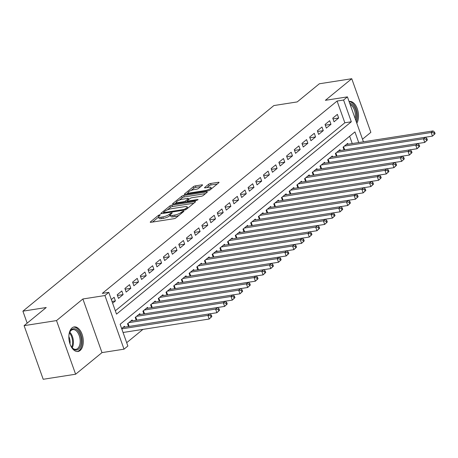 <?xml version="1.0" encoding="UTF-8"?>
<svg xmlns="http://www.w3.org/2000/svg" width="458" height="458" viewBox="0 0 458 458"><rect width="100%" height="100%" fill="white"/><g stroke="black" fill="none" stroke-linecap="round" stroke-linejoin="round"><path stroke-width="0.69" d="M159.888 214.733L158.468 215.306L150.436 221.878A1.563 0.406 -19.6 0 0 150.235 222.204A1.563 0.406 -19.6 0 0 150.957 222.302L173.863 218.724A1.563 0.406 -19.6 0 0 175.889 217.905L183.921 211.327L183.561 211.029L181.099 212.455A5.004 1.305 -19.6 0 1 174.607 215.071L172.7 215.369A5.004 1.305 -19.6 0 1 170.399 215.071A5.004 1.305 -19.6 0 1 171.046 214.029L172.225 212.947L171.721 212.878L169.265 214.304A5.004 1.305 -19.6 0 1 162.773 216.92L160.861 217.218A5.004 1.305 -19.6 0 1 158.565 216.92A5.004 1.305 -19.6 0 1 159.212 215.878L160.392 214.796L159.888 214.733M72.049 327.894A12.429 7.053 81.1 0 0 69.502 342.246A12.429 7.053 81.1 0 0 77.997 351.486A12.429 7.053 81.1 0 0 80.104 350.507A12.429 7.053 81.1 0 0 82.646 336.155A12.429 7.053 81.1 0 0 74.156 326.92A12.429 7.053 81.1 0 0 72.049 327.894M202.367 185.284A1.563 0.406 -19.6 0 0 202.568 184.958A1.563 0.406 -19.6 0 0 201.852 184.866L195.423 185.868A1.563 0.406 -19.6 0 0 193.396 186.687L184.482 193.992A1.563 0.406 -19.6 0 0 184.276 194.318A1.563 0.406 -19.6 0 0 184.998 194.415L207.903 190.831A1.563 0.406 -19.6 0 0 209.936 190.013L218.85 182.708A1.563 0.406 -19.6 0 0 219.05 182.381A1.563 0.406 -19.6 0 0 218.334 182.29L210.571 183.503A1.563 0.406 -19.6 0 0 208.539 184.322L204.726 187.448A1.563 0.406 -19.6 0 0 204.526 187.774A1.563 0.406 -19.6 0 0 205.241 187.866L209.094 187.265A4.185 1.088 -19.6 0 1 211.012 187.517A4.185 1.088 -19.6 0 1 209.186 189.2A4.185 1.088 -19.6 0 1 205.047 190.58L189.967 192.933A4.185 1.088 -19.6 0 1 188.049 192.681A4.185 1.088 -19.6 0 1 189.875 191.003A4.185 1.088 -19.6 0 1 194.009 189.623L196.522 189.228A1.563 0.406 -19.6 0 0 198.554 188.41L202.367 185.284M115.336 310.799L344.84 122.784L337.094 101.041L343.58 100.027L347.427 96.873L363.429 141.814M24.102 325.649L56.517 320.583L75.616 374.22L43.201 379.281L24.102 325.649L46.235 307.518L22.9 311.165L273.867 105.563L297.208 101.916L319.34 83.78L351.755 78.719L325.386 100.319L347.427 96.873M75.616 374.22L101.985 352.614L82.887 298.982L56.517 320.583M82.887 298.982L104.928 295.536L108.775 292.381L116.521 314.125L351.32 121.771L343.58 100.027M337.094 101.041L102.294 293.395L108.775 292.381M171.922 205.121A1.563 0.406 -19.6 0 0 169.895 205.94L160.981 213.245A1.563 0.406 -19.6 0 0 160.781 213.571A1.563 0.406 -19.6 0 0 161.497 213.663L184.402 210.085A1.563 0.406 -19.6 0 0 186.435 209.266L195.348 201.961A1.563 0.406 -19.6 0 0 195.549 201.635A1.563 0.406 -19.6 0 0 194.833 201.543L171.922 205.121L172.443 206.569A1.563 0.406 -19.6 0 0 170.41 207.388L167.347 209.901M172.729 203.621L181.649 196.316A1.563 0.406 -19.6 0 1 183.675 195.497L206.581 191.913A1.563 0.406 -19.6 0 1 207.302 192.011A1.563 0.406 -19.6 0 1 207.102 192.337L203.283 195.463A1.563 0.406 -19.6 0 1 201.257 196.282L191.965 197.73A1.563 0.406 -19.6 0 0 189.938 198.549L187.402 200.621A1.563 0.406 -19.6 0 0 187.202 200.947A1.563 0.406 -19.6 0 0 187.923 201.045L197.593 199.533L198.096 199.596L196.534 200.398L173.244 204.039A1.563 0.406 -19.6 0 1 172.529 203.947A1.563 0.406 -19.6 0 1 172.729 203.621L172.889 204.068M362.496 139.198L370.854 132.351L351.755 78.719M112.622 303.19L115.41 300.906L114.116 297.282L111.334 299.566M121.817 290.979L117.196 294.763L118.49 298.387L123.11 294.603L121.817 290.979M129.517 284.67L124.897 288.454L126.185 292.078L130.805 288.294L129.517 284.67M137.217 278.367L132.597 282.151L133.885 285.775L138.505 281.991L137.217 278.367M144.911 272.058L140.291 275.842L141.585 279.466L146.205 275.682L144.911 272.058M152.611 265.749L147.991 269.533L149.285 273.157L153.899 269.373L152.611 265.749M160.311 259.446L155.691 263.23L156.98 266.854L161.6 263.069L160.311 259.446M168.006 253.137L163.391 256.921L164.68 260.545L169.3 256.761L168.006 253.137M175.706 246.828L171.086 250.612L172.38 254.236L176.994 250.452L175.706 246.828M183.406 240.524L178.786 244.309L180.074 247.933L184.694 244.148L183.406 240.524M191.101 234.215L186.486 238L187.774 241.624L192.394 237.839L191.101 234.215M198.801 227.912L194.181 231.691L195.474 235.32L200.094 231.536L198.801 227.912M206.501 221.603L201.881 225.388L203.169 229.011L207.789 225.227L206.501 221.603M214.201 215.294L209.581 219.079L210.869 222.703L215.489 218.918L214.201 215.294M221.895 208.991L217.275 212.775L218.569 216.399L223.189 212.615L221.895 208.991M229.595 202.682L224.975 206.466L226.269 210.09L230.884 206.306L229.595 202.682M237.296 196.373L232.675 200.157L233.964 203.781L238.584 199.997L237.296 196.373M244.99 190.07L240.376 193.854L241.664 197.478L246.284 193.694L244.99 190.07M252.69 183.761L248.07 187.545L249.364 191.169L253.984 187.385L252.69 183.761M260.39 177.458L255.77 181.236L257.058 184.86L261.678 181.082L260.39 177.458M268.09 171.149L263.47 174.933L264.758 178.557L269.378 174.773L268.09 171.149M275.785 164.84L271.165 168.624L272.458 172.248L277.079 168.464L275.785 164.84M283.485 158.537L278.865 162.321L280.159 165.945L284.773 162.161L283.485 158.537M291.185 152.228L286.565 156.012L287.853 159.636L292.473 155.852L291.185 152.228M298.879 145.919L294.265 149.703L295.553 153.327L300.173 149.543L298.879 145.919M306.579 139.616L301.959 143.4L303.253 147.024L307.868 143.239L306.579 139.616M314.28 133.307L309.66 137.091L310.948 140.715L315.568 136.931L314.28 133.307M321.974 127.003L317.36 130.782L318.648 134.406L323.268 130.627L321.974 127.003M329.674 120.694L325.054 124.479L326.348 128.103L330.968 124.318L329.674 120.694M334.042 121.794L338.662 118.009L337.374 114.386L332.754 118.17L334.042 121.794M126.689 342.693L142.936 329.382M352.236 143.56L349.637 136.255M124.742 327.121L124.444 326.273L121.656 328.558M128.509 326.531L127.524 323.754L132.139 319.97L132.442 320.818M136.209 320.228L135.219 317.446L139.839 313.661L140.142 314.509M143.909 313.919L142.919 311.142L147.539 307.358L147.837 308.2M151.609 307.616L150.619 304.833L155.233 301.049L155.537 301.896M159.304 301.307L158.313 298.524L162.934 294.74L163.237 295.587M167.004 294.998L166.014 292.221L170.634 288.437L170.937 289.284M174.704 288.695L173.714 285.912L178.334 282.128L178.631 282.975M182.399 282.386L181.408 279.603L186.028 275.819L186.332 276.666M190.099 276.077L189.108 273.3L193.728 269.516L194.032 270.363M197.799 269.773L196.808 266.991L201.428 263.207L201.726 264.054M205.499 263.464L204.508 260.688L209.123 256.904L209.426 257.745M213.193 257.161L212.203 254.379L216.823 250.595L217.126 251.442M220.893 250.852L219.903 248.07L224.523 244.286L224.821 245.133M228.594 244.543L227.603 241.767L232.223 237.983L232.521 238.824M236.288 238.24L235.298 235.458L239.918 231.674L240.221 232.521M243.988 231.931L242.998 229.149L247.618 225.365L247.921 226.212M251.688 225.622L250.698 222.846L255.318 219.061L255.616 219.909M259.383 219.319L258.398 216.537L263.012 212.752L263.316 213.6M267.083 213.01L266.092 210.233L270.712 206.449L271.016 207.291M274.783 206.707L273.792 203.924L278.412 200.14L278.71 200.988M282.483 200.398L281.493 197.616L286.107 193.831L286.41 194.679M290.177 194.089L289.187 191.312L293.807 187.528L294.11 188.37M297.877 187.786L296.887 185.003L301.507 181.219L301.805 182.066M305.578 181.477L304.587 178.694L309.207 174.91L309.505 175.757M313.272 175.168L312.282 172.391L316.902 168.607L317.205 169.454M320.972 168.865L319.982 166.082L324.602 162.298L324.905 163.145M328.672 162.556L327.682 159.779L332.302 155.995L332.6 156.836M336.367 156.247L335.382 153.47L339.996 149.686L340.3 150.533M344.067 149.943L343.076 147.161L347.696 143.377L348 144.224M22.9 311.165L27.165 323.142M358.717 142.547L354.933 131.915L120.133 324.275L127.874 346.019L124.026 349.173L104.928 295.536M101.985 352.614L124.026 349.173M344.84 122.784L351.32 121.771M115.41 300.906L112.004 301.438M123.11 294.603L117.454 295.484M130.805 288.294L125.154 289.175M138.505 281.991L132.854 282.872M146.205 275.682L140.549 276.563M153.899 269.373L148.249 270.26M161.6 263.069L155.949 263.951M169.3 256.761L163.649 257.642M176.994 250.452L171.344 251.339M184.694 244.148L179.044 245.03M192.394 237.839L186.744 238.721M200.094 231.536L194.438 232.418M207.789 225.227L202.138 226.109M215.489 218.918L209.838 219.806M223.189 212.615L217.533 213.497M230.884 206.306L225.233 207.188M238.584 199.997L232.933 200.885M246.284 193.694L240.633 194.576M253.984 187.385L248.328 188.267M261.678 181.082L256.028 181.963M269.378 174.773L263.728 175.654M277.079 168.464L271.422 169.351M284.773 162.161L279.122 163.042M292.473 155.852L286.822 156.733M300.173 149.543L294.517 150.43M307.868 143.239L302.217 144.121M315.568 136.931L309.917 137.812M323.268 130.627L317.617 131.509M330.968 124.318L325.312 125.2M338.662 118.009L333.012 118.897M356.816 123.248A12.429 7.053 81.1 0 0 357.383 109.056A12.429 7.053 81.1 0 0 349.374 101.453A12.429 7.053 81.1 0 0 349.076 101.51M158.565 216.92L159.081 218.369A5.004 1.305 -19.6 0 0 161.382 218.672L160.861 217.218M170.45 215.203L169.781 215.752A5.004 1.305 -19.6 0 1 163.288 218.374L161.382 218.672M170.399 215.071L170.92 216.519A5.004 1.305 -19.6 0 0 173.216 216.823L172.7 215.369M178.958 215.392A5.004 1.305 -19.6 0 1 175.122 216.519L173.216 216.823M158.617 217.058L152.508 222.061M193.797 203.232L172.443 206.569M163.609 212.964L163.048 213.422M163.592 212.283L163.953 212.581L184.064 209.438L186.578 207.966A5.004 1.305 -19.6 0 0 187.219 206.924A5.004 1.305 -19.6 0 0 184.923 206.621L171.178 208.768A5.004 1.305 -19.6 0 0 164.685 211.39L163.592 212.283M174.796 203.799L176.422 202.465M179.296 200.112L182.164 197.764L181.649 196.316M205.545 193.608L184.19 196.946A1.563 0.406 -19.6 0 0 182.164 197.764M182.324 199.241A4.185 1.088 -19.6 0 0 178.185 200.615A4.185 1.088 -19.6 0 0 176.359 202.299A4.185 1.088 -19.6 0 0 178.282 202.55L183.595 201.72A1.563 0.406 -19.6 0 0 185.622 200.902L188.152 198.829A1.563 0.406 -19.6 0 0 188.358 198.503A1.563 0.406 -19.6 0 0 187.637 198.406L182.324 199.241M187.351 201.36L186.635 201.949M217.298 183.984L211.086 184.952A1.563 0.406 -19.6 0 0 209.06 185.771L206.793 187.625M200.816 186.555L195.944 187.322A1.563 0.406 -19.6 0 0 193.911 188.135L191.083 190.454M188.118 192.881L186.549 194.169M211.848 316.57L211.327 315.121L210.56 315.751L211.075 317.199L211.848 316.57L209.197 319.026L207.909 315.402L209.833 313.822L123.093 327.378M123.059 332.485L209.197 319.026L211.075 317.199M121.765 328.861L207.909 315.402L210.56 315.751M209.833 313.822L211.327 315.121M68.918 335.336A10.757 6.103 -98.9 0 1 69.679 332.313A10.757 6.103 -98.9 0 1 71.557 329.577A10.757 6.103 -98.9 0 1 80.236 335.107A10.757 6.103 -98.9 0 1 78.524 349.151A10.757 6.103 -98.9 0 1 72.083 347.714A10.757 6.103 -98.9 0 1 70.435 345.069M71.866 347.445A9.961 5.651 81.1 0 0 75.931 349.305A9.961 5.651 81.1 0 0 77.614 348.527A9.961 5.651 81.1 0 0 79.658 337.025A9.961 5.651 81.1 0 0 72.851 329.623A9.961 5.651 81.1 0 0 71.162 330.407A9.961 5.651 81.1 0 0 69.553 332.634M77.162 351.526A12.355 7.007 81.1 0 0 79.039 350.599A12.355 7.007 81.1 0 0 81.616 336.527A12.355 7.007 81.1 0 0 73.349 327.132M68.849 336.601A7.843 4.448 -98.9 0 1 69.988 343.884M349.706 103.268A10.757 6.103 -98.9 0 1 353.015 105.317A10.757 6.103 -98.9 0 1 355.814 120.42M355.145 118.548A9.961 5.651 81.1 0 0 352.162 106.05A9.961 5.651 81.1 0 0 350.135 104.476M356.393 122.046A12.355 7.007 81.1 0 0 353.421 104.046A12.355 7.007 81.1 0 0 349.128 101.647M219.542 310.266L219.027 308.812L218.26 309.442L218.775 310.896L219.542 310.266L216.897 312.717L215.609 309.093L217.533 307.518L130.793 321.075M129.001 326.457A1.592 0.418 160.4 0 1 129.122 326.434L216.897 312.717L218.775 310.896M128.87 322.65L215.609 309.093L218.26 309.442M217.533 307.518L219.027 308.812M227.242 303.957L226.727 302.509L225.954 303.139L226.475 304.587L227.242 303.957L224.597 306.413L223.304 302.79L225.233 301.209L138.493 314.766M136.702 320.148A1.592 0.418 160.4 0 1 136.822 320.131L224.597 306.413L226.475 304.587M136.57 316.341L223.304 302.79L225.954 303.139M225.233 301.209L226.727 302.509M234.943 297.648L234.427 296.2L233.654 296.83L234.17 298.278L234.943 297.648L232.298 300.105L231.004 296.481L232.927 294.906L146.188 308.457M144.396 313.845A1.592 0.418 160.4 0 1 144.522 313.822L232.298 300.105L234.17 298.278M144.264 310.037L231.004 296.481L233.654 296.83M232.927 294.906L234.427 296.2M242.637 291.345L242.122 289.891L241.355 290.527L241.87 291.975L242.637 291.345L239.992 293.796L238.704 290.172L240.627 288.597L153.888 302.154M152.096 307.536A1.592 0.418 160.4 0 1 152.216 307.513L239.992 293.796L241.87 291.975M151.964 303.728L238.704 290.172L241.355 290.527M240.627 288.597L242.122 289.891M250.337 285.036L249.822 283.588L249.049 284.218L249.57 285.666L250.337 285.036L247.692 287.492L246.404 283.868L248.328 282.288L161.588 295.845M159.796 301.232A1.592 0.418 160.4 0 1 159.916 301.209L247.692 287.492L249.57 285.666M159.665 297.425L246.404 283.868L249.049 284.218M248.328 282.288L249.822 283.588M258.037 278.727L257.522 277.279L256.749 277.909L257.264 279.363L258.037 278.727L255.392 281.183L254.098 277.559L256.022 275.985L169.288 289.542M167.496 294.923A1.592 0.418 160.4 0 1 167.617 294.9L255.392 281.183L257.264 279.363M167.359 291.116L254.098 277.559L256.749 277.909M256.022 275.985L257.522 277.279M265.737 272.424L265.216 270.976L264.449 271.605L264.964 273.054L265.737 272.424L263.087 274.874L261.799 271.25L263.722 269.676L176.983 283.233M175.191 288.614A1.592 0.418 160.4 0 1 175.311 288.597L263.087 274.874L264.964 273.054M175.059 284.807L261.799 271.25L264.449 271.605M263.722 269.676L265.216 270.976M273.432 266.115L272.916 264.667L272.149 265.296L272.665 266.745L273.432 266.115L270.787 268.571L269.499 264.947L271.422 263.367L184.683 276.924M182.891 282.311A1.592 0.418 160.4 0 1 183.011 282.288L270.787 268.571L272.665 266.745M182.759 278.504L269.499 264.947L272.149 265.296M271.422 263.367L272.916 264.667M281.132 259.812L280.617 258.358L279.844 258.988L280.359 260.442L281.132 259.812L278.487 262.262L277.193 258.638L279.122 257.064L192.383 270.621M190.591 276.002A1.592 0.418 160.4 0 1 190.711 275.979L278.487 262.262L280.359 260.442M190.459 272.195L277.193 258.638L279.844 258.988M279.122 257.064L280.617 258.358M288.832 253.503L288.311 252.055L287.544 252.684L288.059 254.133L288.832 253.503L286.187 255.959L284.893 252.335L286.817 250.755L200.077 264.312M198.285 269.693A1.592 0.418 160.4 0 1 198.406 269.676L286.187 255.959L288.059 254.133M198.154 265.886L284.893 252.335L287.544 252.684M286.817 250.755L288.311 252.055M296.526 247.194L296.011 245.746L295.244 246.375L295.759 247.824L296.526 247.194L293.881 249.65L292.593 246.026L294.517 244.452L207.777 258.003M205.986 263.39A1.592 0.418 160.4 0 1 206.106 263.367L293.881 249.65L295.759 247.824M205.854 259.583L292.593 246.026L295.244 246.375M294.517 244.452L296.011 245.746M304.226 240.891L303.711 239.437L302.938 240.072L303.459 241.521L304.226 240.891L301.582 243.341L300.293 239.717L302.217 238.143L215.478 251.7M213.686 257.081A1.592 0.418 160.4 0 1 213.806 257.058L301.582 243.341L303.459 241.521M213.554 253.274L300.293 239.717L302.938 240.072M302.217 238.143L303.711 239.437M311.927 234.582L311.411 233.133L310.639 233.763L311.154 235.212L311.927 234.582L309.282 237.038L307.988 233.414L309.911 231.834L223.178 245.391M221.38 250.778A1.592 0.418 160.4 0 1 221.506 250.755L309.282 237.038L311.154 235.212M221.248 246.971L307.988 233.414L310.639 233.763M309.911 231.834L311.411 233.133M319.621 228.273L319.106 226.825L318.339 227.454L318.854 228.908L319.621 228.273L316.976 230.729L315.688 227.105L317.612 225.531L230.872 239.082M229.08 244.469A1.592 0.418 160.4 0 1 229.2 244.446L316.976 230.729L318.854 228.908M228.948 240.662L315.688 227.105L318.339 227.454M317.612 225.531L319.106 226.825M327.321 221.97L326.806 220.521L326.039 221.151L326.554 222.599L327.321 221.97L324.676 224.42L323.388 220.796L325.312 219.222L238.572 232.779M236.78 238.16A1.592 0.418 160.4 0 1 236.901 238.143L324.676 224.42L326.554 222.599M236.649 234.353L323.388 220.796L326.039 221.151M325.312 219.222L326.806 220.521M335.021 215.661L334.506 214.212L333.733 214.842L334.248 216.291L335.021 215.661L332.376 218.117L331.082 214.493L333.012 212.913L246.272 226.47M244.48 231.857A1.592 0.418 160.4 0 1 244.601 231.834L332.376 218.117L334.248 216.291M244.343 228.05L331.082 214.493L333.733 214.842M333.012 212.913L334.506 214.212M342.721 209.352L342.2 207.903L341.433 208.533L341.949 209.987L342.721 209.352L340.071 211.808L338.783 208.184L340.706 206.61L253.967 220.166M252.175 225.548A1.592 0.418 160.4 0 1 252.295 225.525L340.071 211.808L341.949 209.987M252.043 221.741L338.783 208.184L341.433 208.533M340.706 206.61L342.2 207.903M350.416 203.049L349.901 201.6L349.133 202.23L349.649 203.678L350.416 203.049L347.771 205.505L346.483 201.881L348.406 200.301L261.667 213.857M259.875 219.239A1.592 0.418 160.4 0 1 259.995 219.222L347.771 205.505L349.649 203.678M259.743 215.432L346.483 201.881L349.133 202.23M348.406 200.301L349.901 201.6M358.116 196.74L357.601 195.291L356.828 195.921L357.343 197.369L358.116 196.74L355.471 199.196L354.177 195.572L356.106 193.997L269.367 207.548M267.575 212.936A1.592 0.418 160.4 0 1 267.695 212.913L355.471 199.196L357.343 197.369M267.443 209.129L354.177 195.572L356.828 195.921M356.106 193.997L357.601 195.291M365.816 190.436L365.301 188.982L364.528 189.618L365.043 191.066L365.816 190.436L363.171 192.887L361.877 189.263L363.801 187.688L277.061 201.245M275.269 206.627A1.592 0.418 160.4 0 1 275.39 206.604L363.171 192.887L365.043 191.066M275.138 202.82L361.877 189.263L364.528 189.618M363.801 187.688L365.301 188.982M373.51 184.127L372.995 182.679L372.228 183.309L372.743 184.757L373.51 184.127L370.865 186.583L369.577 182.96L371.501 181.379L284.762 194.936M282.97 200.323A1.592 0.418 160.4 0 1 283.09 200.301L370.865 186.583L372.743 184.757M282.838 196.516L369.577 182.96L372.228 183.309M371.501 181.379L372.995 182.679M381.211 177.819L380.695 176.37L379.922 177L380.443 178.454L381.211 177.819L378.566 180.275L377.278 176.651L379.201 175.076L292.462 188.627M290.67 194.015A1.592 0.418 160.4 0 1 290.79 193.992L378.566 180.275L380.443 178.454M290.538 190.207L377.278 176.651L379.922 177M379.201 175.076L380.695 176.37M388.911 171.515L388.395 170.067L387.623 170.697L388.138 172.145L388.911 171.515L386.266 173.966L384.972 170.342L386.895 168.767L300.162 182.324M298.364 187.706A1.592 0.418 160.4 0 1 298.49 187.688L386.266 173.966L388.138 172.145M298.232 183.898L384.972 170.342L387.623 170.697M386.895 168.767L388.395 170.067M396.605 165.206L396.09 163.758L395.323 164.388L395.838 165.836L396.605 165.206L393.96 167.662L392.672 164.038L394.596 162.458L307.856 176.015M306.064 181.402A1.592 0.418 160.4 0 1 306.184 181.379L393.96 167.662L395.838 165.836M305.933 177.595L392.672 164.038L395.323 164.388M394.596 162.458L396.09 163.758M404.305 158.897L403.79 157.449L403.023 158.079L403.538 159.533L404.305 158.897L401.66 161.353L400.372 157.729L402.296 156.155L315.556 169.712M313.764 175.093A1.592 0.418 160.4 0 1 313.885 175.071L401.66 161.353L403.538 159.533M313.633 171.286L400.372 157.729L403.023 158.079M402.296 156.155L403.79 157.449M412.005 152.594L411.49 151.146L410.717 151.775L411.232 153.224L412.005 152.594L409.36 155.05L408.067 151.426L409.996 149.846L323.256 163.403M321.464 168.784A1.592 0.418 160.4 0 1 321.585 168.767L409.36 155.05L411.232 153.224M321.327 164.977L408.067 151.426L410.717 151.775M409.996 149.846L411.49 151.146M419.705 146.285L419.185 144.837L418.417 145.467L418.933 146.915L419.705 146.285L417.055 148.741L415.767 145.117L417.69 143.543L330.951 157.094M329.159 162.481A1.592 0.418 160.4 0 1 329.279 162.458L417.055 148.741L418.933 146.915M329.027 158.674L415.767 145.117L418.417 145.467M417.69 143.543L419.185 144.837M427.4 139.982L426.885 138.528L426.117 139.163L426.633 140.612L427.4 139.982L424.755 142.432L423.467 138.808L425.39 137.234L338.651 150.791M336.859 156.172A1.592 0.418 160.4 0 1 336.979 156.149L424.755 142.432L426.633 140.612M336.727 152.365L423.467 138.808L426.117 139.163M425.39 137.234L426.885 138.528M435.1 133.673L434.585 132.225L433.812 132.854L434.333 134.303L435.1 133.673L432.455 136.129L431.161 132.505L433.091 130.925L346.351 144.482M344.559 149.869A1.592 0.418 160.4 0 1 344.679 149.846L432.455 136.129L434.333 134.303M344.427 146.062L431.161 132.505L433.812 132.854M433.091 130.925L434.585 132.225M158.806 216.262L158.468 215.306M182.461 212.518L182.141 211.602M170.645 214.413L170.302 213.451M163.288 218.374L162.773 216.92M169.781 215.752L169.265 214.304M175.122 216.519L174.607 215.071M181.425 213.371L181.099 212.455M150.596 222.33L150.436 221.878M195.062 202.196L194.833 201.543M161.142 213.697L160.981 213.245M170.41 207.388L169.895 205.94M164.193 213.245L163.953 212.581M184.299 210.102L184.064 209.438M185.765 209.661L185.484 208.865M186.904 208.882L186.578 207.966M184.19 196.946L183.675 195.497M206.816 192.566L206.581 191.913M188.158 201.709L187.923 201.045M197.747 199.969L197.593 199.533M178.517 203.215L178.282 202.55M183.83 202.384L183.595 201.72M186.028 202.041L185.622 200.902M188.478 199.745L188.152 198.829M190.207 193.597L189.967 192.933M205.287 191.244L205.047 190.58M204.886 187.9L204.726 187.448M209.06 185.771L208.539 184.322M211.086 184.952L210.571 183.503M218.563 182.942L218.334 182.29M184.643 194.444L184.482 193.992M193.911 188.135L193.396 186.687M195.944 187.322L195.423 185.868M202.087 185.519L201.852 184.866M69.788 332.153A9.961 5.651 -98.9 0 1 72.238 347.828M71.683 347.198A9.635 5.467 81.1 0 0 69.456 332.926M128.572 326.525L127.57 323.714M129.122 326.434L128.022 323.342M136.272 320.216L135.27 317.405M136.822 320.131L135.723 317.039M143.967 313.913L142.965 311.102M144.522 313.822L143.417 310.73M151.667 307.604L150.665 304.793M152.216 307.513L151.117 304.421M159.367 301.295L158.365 298.484M159.916 301.209L158.817 298.118M167.061 294.992L166.065 292.181M167.617 294.9L166.512 291.809M174.761 288.683L173.759 285.872M175.311 288.597L174.212 285.506M182.461 282.374L181.46 279.569M183.011 282.288L181.912 279.197M190.156 276.071L189.16 273.26M190.711 275.979L189.606 272.888M197.856 269.762L196.854 266.951M198.406 269.676L197.306 266.585M205.556 263.459L204.554 260.648M206.106 263.367L205.007 260.276M213.256 257.15L212.254 254.339M213.806 257.058L212.707 253.967M220.951 250.841L219.949 248.03M221.506 250.755L220.401 247.664M228.651 244.538L227.649 241.727M229.2 244.446L228.101 241.355M236.351 238.229L235.349 235.418M236.901 238.143L235.801 235.051M244.045 231.92L243.049 229.114M244.601 231.834L243.496 228.742M251.745 225.617L250.744 222.806M252.295 225.525L251.196 222.433M259.446 219.308L258.444 216.497M259.995 219.222L258.896 216.13M267.14 213.004L266.144 210.193M267.695 212.913L266.59 209.821M274.84 206.695L273.838 203.884M275.39 206.604L274.29 203.512M282.54 200.386L281.538 197.575M283.09 200.301L281.991 197.209M290.24 194.083L289.238 191.272M290.79 193.992L289.691 190.9M297.935 187.774L296.933 184.963M298.49 187.688L297.385 184.597M305.635 181.465L304.633 178.66M306.184 181.379L305.085 178.288M313.335 175.162L312.333 172.351M313.885 175.071L312.785 171.979M321.029 168.853L320.033 166.042M321.585 168.767L320.48 165.676M328.73 162.55L327.728 159.739M329.279 162.458L328.18 159.367M336.43 156.241L335.428 153.43M336.979 156.149L335.88 153.058M344.124 149.932L343.128 147.121M344.679 149.846L343.58 146.755M163.735 213.314L163.449 212.512M187.688 208.235L187.219 206.924M187.511 201.812L187.202 200.947M176.782 203.484L176.359 202.299M188.725 199.539L188.358 198.503M188.473 193.871L188.049 192.681M211.459 188.765L211.012 187.517"/></g></svg>
